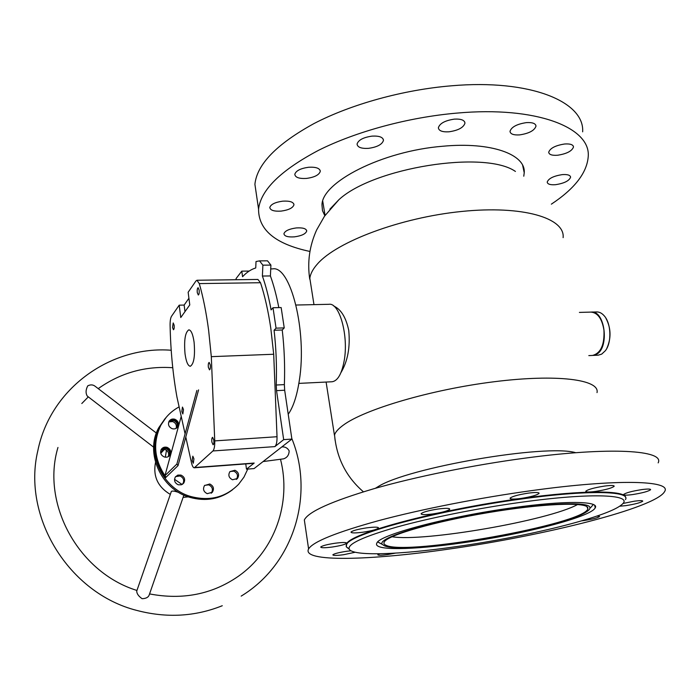 <?xml version="1.0" encoding="UTF-8"?>
<svg xmlns="http://www.w3.org/2000/svg" width="700" height="700" viewBox="0 0 700 700"><rect width="100%" height="100%" fill="white"/><g stroke="black" fill="none" stroke-linecap="round" stroke-linejoin="round"><path stroke-width="1.05" d="M340.953 372.619C347.725 361.27 350.324 347.226 348.757 330.496C346.001 317.485 341.049 309.365 333.9 306.136M375.358 488.294L377.939 486.745C407.067 467.775 546.087 443.721 575.82 452.725M335.099 440.309L334.547 434.866C335.527 431.935 338.406 428.724 343.184 425.233C364.166 409.474 430.815 389.611 494.043 381.754C557.358 373.783 600.023 379.619 597.021 392.604M311.132 286.554L309.829 278.285C310.406 273.761 312.97 268.957 317.511 263.891C336.752 241.745 400.453 217.595 461.659 211.461C522.952 205.17 565.18 218.041 563.124 237.641M329.866 209.195L338.879 199.727C373.082 167.729 484.733 149.861 515.428 171.447M270.734 268.914L272.519 268.896C290.439 264.976 307.379 331.345 299.303 380.546C296.949 395.911 293.248 407.155 288.216 414.269M296.012 305.034L329.053 304.299C339.465 302.426 348.74 335.79 344.199 360.658C341.766 373.826 337.75 380.861 332.15 381.754L331.844 381.771M591.246 312.086L591.29 312.086C605.045 310.144 609.683 347.97 596.391 354.34L592.944 355.416L598.246 355.18L601.711 354.113L605.413 350.665C611.914 342.405 611.179 323.181 604.074 315.656C601.764 313.092 599.27 311.85 596.593 311.946L591.579 312.078M605.85 318.089C611.065 328.029 611.389 338.135 606.812 348.408M377.799 541.914L381.666 544.058M589.82 507.264C588.184 500.841 536.148 503.562 477.82 514.133C419.484 524.624 376.915 538.808 382.287 544.381L384.317 545.729C404.539 555.406 564.585 528.413 587.265 511.298C589.452 509.749 590.301 508.41 589.82 507.264M386.199 545.37C407.321 555.791 583.625 524.317 587.851 508.883L587.808 507.64C586.005 501.804 541.599 503.606 488.04 512.636C434.49 521.605 388.57 534.931 384.431 541.712C383.364 543.244 383.959 544.46 386.199 545.37M392.026 536.742C423.596 542.141 548.538 520.608 577.666 504.49M590.494 507.798L593.32 504.525M592.296 355.442L592.567 355.434C600.801 353.22 604.599 344.785 603.951 330.137C602.026 318.666 597.678 312.646 590.905 312.095L579.407 312.41M213.824 440.108L212.599 437.316C211.864 437.762 211.61 439.32 211.846 441.98L213.071 444.771C213.815 444.325 214.06 442.776 213.824 440.108M193.944 458.867L192.824 456.181L192.168 460.548L193.287 463.242L193.944 458.867M174.143 325.22L173.215 322.954L172.532 327.477L173.46 329.744C174.116 329.289 174.344 327.784 174.143 325.22M199.15 290.045L198.117 287.7C197.339 288.216 197.059 289.87 197.286 292.661L198.319 295.015C199.097 294.507 199.377 292.845 199.15 290.045M210.306 365.006L209.16 362.425C208.381 362.906 208.11 364.525 208.346 367.273L209.501 369.871C210.271 369.39 210.543 367.771 210.306 365.006M183.487 409.579L182.464 407.076L181.808 411.46L182.84 413.971L183.487 409.579M194.093 342.204C192.92 334.25 191.17 330.137 188.825 329.84C185.176 332.264 183.907 340.244 185.028 353.78C186.165 361.777 187.933 365.942 190.321 366.275C193.961 363.921 195.221 355.889 194.093 342.204M185.789 437.036L191.476 462.735C192.264 466.077 193.2 467.758 194.294 467.793L212.923 450.957C214.252 449.418 214.865 446.058 214.742 440.895L211.312 356.659L208.609 330.129C206.246 312.489 203.14 296.984 199.281 283.596L196.971 280.254L195.939 280.989L188.151 292.25L189.77 304.911L180.766 317.537L179.209 305.174L171.526 316.26C170.537 317.922 170.056 320.898 170.091 325.168C170.599 350.411 172.891 374.395 176.96 397.127L185.08 433.825M211.312 356.659L273.7 354.252L270.804 328.283C268.24 311.01 264.81 295.829 260.514 282.721L199.281 283.596M278.819 307.606C276.517 295.671 273.709 285.119 270.41 275.94L262.395 276.036C265.851 285.793 268.748 297.071 271.092 309.89L273.009 307.738L276.054 328.151L274.085 330.243C276.159 348.469 276.876 366.73 276.229 385.017L284.366 384.615L284.672 390.224L291.882 439.075L254.091 468.58L246.487 469.166L245.77 463.916M188.921 298.261L184.144 305.06L179.209 305.174M194.854 467.512L254.179 463.059L246.487 469.166M291.882 439.075L283.675 439.635L274.881 446.618L212.923 450.957M214.742 440.895L277.025 436.73L273.7 354.252M277.025 436.73C277.121 441.796 276.412 445.086 274.881 446.618M254.179 463.059L253.487 463.339M197.05 280.245L257.898 279.449L260.514 282.721M284.672 390.224L276.535 390.644L283.675 439.635M276.535 390.644L276.229 385.017M262.395 276.036L262.885 265.16L259.534 260.873L256.016 261.537L255.736 267.969C251.072 269.369 246.68 272.283 242.568 276.719L241.78 271.145L236.066 278.582L236.224 279.738M270.41 275.94L270.909 265.09L267.514 260.82L259.534 260.873M284.366 384.615C285.04 366.38 284.331 348.171 282.24 329.998L284.235 327.906L281.155 307.554L273.009 307.738M282.24 329.998L274.085 330.243M270.909 265.09L262.885 265.16M284.235 327.906L276.054 328.151M249.148 271.066L241.78 271.145M184.144 305.06L184.984 311.623M87.561 396.296L87.272 396.078C85.549 393.199 85.706 389.795 87.754 385.849C90.545 384.44 93.03 384.598 95.209 386.321L156.398 433.072M160.606 452.541L163.844 449.295M281.811 446.941L282.109 446.906C285.259 446.714 287.604 448.035 289.152 450.852C289.047 454.974 287.184 457.634 283.57 458.85L263.078 461.562M183.899 495.101L149.17 595.053C148.295 597.371 145.933 598.579 142.091 598.692C138.574 596.225 136.78 593.696 136.719 591.106L136.815 590.826M182.061 484.496L174.528 479.299M165.322 457.188L166.477 450.266M170.319 494.419C157.815 486.938 152.88 476.28 155.514 462.438M163.415 449.82L164.019 449.312M178.903 492.52C174.947 491.111 172.436 490.726 171.377 491.365L136.719 591.106M188.3 496.843L183.094 497.411M177.091 427.674L177.459 427.123C178.754 423.824 177.713 421.365 174.344 419.755L169.374 420.84M172.191 428.697C174.668 429.319 176.584 428.619 177.931 426.606C179.226 423.308 178.185 420.849 174.808 419.239C172.27 418.6 170.336 419.335 168.998 421.426C167.79 424.707 168.857 427.131 172.191 428.697M169.216 455.998L169.662 455.385C171.062 451.99 170.03 449.47 166.574 447.825L161.63 448.884M164.36 456.986C166.819 457.59 168.735 456.899 170.126 454.904C171.526 451.509 170.494 448.989 167.029 447.335C164.518 446.714 162.566 447.449 161.192 449.531C159.889 452.9 160.947 455.385 164.36 456.986M179.121 406.884C171.185 411.189 165.077 417.349 160.781 425.39C152.513 442.995 154.271 460.276 166.04 477.242L165.576 477.689C153.825 460.749 152.075 443.485 160.335 425.906L166.32 417.183M196.857 390.477L176.873 464.039L164.92 475.711L166.04 477.242L178.036 465.623L198.581 389.882M176.873 464.039L178.036 465.623M181.221 416.377L164.92 475.711M168.245 456.662C169.33 453.39 168.236 451.01 164.972 449.514L161.009 449.881M168.831 456.304L168.963 456.094C170.362 452.707 169.339 450.188 165.883 448.551L161.341 449.286M182.595 484.181L182.831 483.884C184.537 480.375 183.584 477.741 179.97 475.965L175.586 476.63M178.308 484.794L181.37 484.785L183.794 483.009C185.509 479.5 184.555 476.849 180.924 475.073L177.791 475.099L175.341 476.971C173.74 480.463 174.729 483.07 178.308 484.794M211.19 493.238L211.339 493.071C213.351 489.519 212.476 486.78 208.722 484.846L204.697 485.336M207.252 493.675L212.371 492.231C214.393 488.67 213.518 485.923 209.755 483.989L204.531 485.537C202.633 489.081 203.534 491.794 207.252 493.675M236.303 479.412L236.364 479.36C238.429 475.851 237.589 473.113 233.835 471.135L229.985 471.546M232.531 479.78L237.457 478.494C239.531 474.976 238.691 472.229 234.929 470.251L229.915 471.634C227.938 475.134 228.812 477.855 232.531 479.78M176.076 428.391C176.96 425.25 175.84 422.975 172.716 421.575L168.761 421.916M176.68 428.006L176.759 427.884C178.054 424.594 177.013 422.144 173.644 420.543L169.076 421.277M165.987 417.576L159.661 426.676C145.486 451.631 161.779 488.582 190.907 496.536C209.773 501.427 225.68 497.341 238.639 484.251L243.959 477.129L247.756 469.07M164.964 418.749L158.769 427.7C144.629 452.594 160.869 489.44 189.919 497.367C205.844 501.716 220.045 499.188 232.514 489.773M523.775 176.216L524.23 172.751C525.849 154.438 491.242 141.627 442.803 146.248C381.797 151.069 321.422 182.429 321.991 205.153L322.481 210.665L324.852 215.722M526.391 122.614C532.472 122.273 535.675 123.454 535.99 126.157C534.494 130.55 529.051 133.455 519.654 134.89C513.555 135.249 510.344 134.067 510.002 131.329C511.464 126.971 516.924 124.066 526.391 122.614M564.69 143.99C570.264 143.64 573.195 144.638 573.492 146.991C572.014 151.077 566.702 153.834 557.541 155.251C551.959 155.619 549.019 154.612 548.704 152.232C550.139 148.181 555.468 145.434 564.69 143.99M562.266 174.615C567.525 174.256 570.299 175.123 570.587 177.214C569.196 180.854 564.191 183.347 555.564 184.686C550.296 185.062 547.514 184.196 547.207 182.079C548.564 178.465 553.577 175.98 562.266 174.615M296.249 227.938C302.846 227.526 306.338 228.568 306.705 231.061C305.681 233.922 301.586 235.856 294.42 236.854C287.822 237.282 284.331 236.241 283.929 233.721C284.935 230.877 289.039 228.953 296.249 227.938M454.405 119.122C461.108 118.79 464.625 120.138 464.957 123.191C463.531 127.584 458.202 130.454 448.98 131.801C442.269 132.169 438.743 130.804 438.375 127.724C439.775 123.357 445.121 120.496 454.405 119.122M372.137 136.115C379.33 135.765 383.101 137.2 383.46 140.42C382.148 144.489 377.142 147.14 368.445 148.356C361.252 148.732 357.464 147.289 357.07 144.034C358.365 139.991 363.379 137.349 372.137 136.115M308.709 167.248C316.041 166.88 319.9 168.263 320.285 171.377C319.095 174.974 314.475 177.327 306.416 178.43C299.084 178.824 295.216 177.441 294.805 174.291C295.969 170.713 300.606 168.367 308.709 167.248M282.739 201.162C289.826 200.769 293.562 201.994 293.956 204.82C292.871 207.979 288.575 210.079 281.059 211.111C273.98 211.523 270.226 210.306 269.806 207.445C270.874 204.304 275.188 202.213 282.739 201.162M256.874 197.645L254.905 184.293C256.996 164.299 276.701 144.051 314.029 123.541C351.006 104.309 403.13 89.766 451.561 85.794C530.635 78.907 584.657 101.876 582.654 131.827M309.916 251.449C275.572 244.151 258.457 230.046 258.562 209.134C260.794 189.945 280.752 170.354 318.421 150.377C355.74 131.635 408.266 117.276 456.986 113.094C536.532 105.892 590.572 127.566 588.245 156.327C587.081 172.673 574.779 188.624 551.355 204.164M520.581 502.346C477.426 508.323 429.783 517.904 396.961 527.021C363.808 536.55 347.856 543.839 349.116 548.896C351.706 556.561 400.409 554.724 456.977 546.534C526.225 536.795 606.497 517.361 621.364 504.945C635.626 494.62 593.128 492.153 520.581 502.346M349.3 549.29L346.29 546.831L346.588 544.617C348.723 534.433 435.899 510.545 520.756 499.117C587.825 489.738 631.181 490.927 625.459 499.608M512.82 507.736C565.058 500.377 599.769 501.025 595.227 507.832C590.94 517.134 522.095 534.529 462.245 542.876C412.799 550.043 372.26 550.839 376.871 543.077C378.822 535.089 447.116 516.653 512.82 507.736M625.651 497.648C626.229 490.21 583.336 489.816 520.651 498.566C435.803 509.994 348.644 533.899 346.509 544.119L346.159 546.166M346.649 547.094L348.626 548.529M520.433 535.57L533.426 532.858M581.884 520.809L584.019 520.529C592.602 519.164 597.809 517.825 599.611 516.512L597.144 516.023M619.649 506.214L625.774 505.645C635.049 504.166 640.701 502.679 642.74 501.183C642.766 500.448 639.992 500.448 634.392 501.183L622.851 503.492M632.459 494.594C642.346 493.01 648.392 491.383 650.615 489.702C650.676 488.863 647.736 488.827 641.786 489.597C631.811 491.199 625.747 492.835 623.586 494.498C623.551 495.338 626.509 495.373 632.459 494.594M595.499 491.426C605.684 489.808 611.914 488.093 614.18 486.281C614.267 485.31 611.048 485.24 604.529 486.071C594.239 487.707 588 489.423 585.786 491.216C585.734 492.196 588.971 492.266 595.499 491.426M520.791 498.47C530.81 496.895 536.891 495.215 539.053 493.412C539.131 492.31 535.57 492.214 528.369 493.124C518.262 494.707 512.164 496.396 510.064 498.181C510.02 499.284 513.599 499.38 520.791 498.47M432.696 513.957C442.137 512.496 447.816 510.939 449.75 509.276C449.776 508.13 445.926 508.043 438.2 509.005C428.68 510.484 422.984 512.05 421.102 513.686C421.111 514.841 424.979 514.938 432.696 513.957M362.924 532.21C371.639 530.871 376.836 529.471 378.525 528.019C378.481 526.925 374.526 526.872 366.66 527.861C357.875 529.218 352.66 530.617 351.006 532.053C351.094 533.155 355.066 533.207 362.924 532.21M444.876 548.196L457.677 546.429M379.68 553.77L377.825 554.715C377.947 555.468 381.229 555.415 387.651 554.558L395.412 553.131M351.006 550.778L346.517 551.303C338.783 552.501 334.224 553.674 332.85 554.811C332.999 555.66 336.578 555.634 343.595 554.715L355.206 552.239M332.281 547.015C340.375 545.773 345.17 544.512 346.666 543.244C346.579 542.264 342.738 542.264 335.16 543.226C327.014 544.486 322.201 545.746 320.731 547.006C320.871 547.986 324.721 547.986 332.281 547.015M531.983 490.569C479.325 497.796 421.129 509.276 379.006 520.538C336.411 532.28 312.944 541.747 308.595 548.923C301.192 562.424 370.405 560.516 449.173 549.045C543.55 535.824 656.224 507.798 664.676 491.452C671.886 480.55 618.109 478.616 531.983 490.569M658.157 462.875C664.93 450.327 611.091 446.556 525.525 458.071C473.209 465.019 415.502 476.779 373.809 488.74C331.642 501.261 308.481 511.656 304.334 519.942L305.086 525.096M363.422 491.811C346.22 476.98 336.595 457.992 334.547 434.866M309.741 279.151C307.195 262.168 309.505 245.752 316.654 229.924L324.494 216.23L338.879 199.727M334.442 435.216L326.104 382.051M313.967 304.631L309.829 278.285M298.856 383.39L332.15 381.754M325.045 215.355L322.752 201.259M382.287 544.381L377.93 542.115M586.898 506.651L587.851 508.883M592.567 355.434L588.814 355.6M194.294 467.793L253.54 463.33M280.499 459.261C291.559 502.346 275.231 550.734 237.869 576.616C211.864 594.405 182.429 600.171 149.564 593.915M222.276 605.727C195.081 616.621 166.661 618.214 137.025 610.479C68.854 593.434 21.884 516.95 37.861 450.573C50.566 387.748 111.388 345.511 171.202 350.254M172.751 367.727C145.434 365.829 120.593 372.794 98.228 388.631M88.314 396.874L81.804 403.524M87.272 396.078L153.633 447.169M164.465 449.383L160.764 453.302M136.946 590.459C78.199 572.372 41.038 503.615 57.96 447.466M241.176 596.111C294.586 563.719 314.519 494.008 291.786 438.454M177.931 426.606L177.459 427.123M170.126 454.904L169.662 455.385M160.781 425.39L160.335 425.906M183.794 483.009L182.831 483.884M212.371 492.231L211.339 493.071M237.457 478.494L236.364 479.36M159.661 426.676L158.769 427.7M522.673 165.419L524.23 172.751M535.99 126.157L535.754 125.064M573.492 146.991L573.291 146.081M570.587 177.214L570.413 176.452M306.705 231.061L306.582 230.274M464.957 123.191L464.713 121.957M383.46 140.42L383.241 139.178M320.285 171.377L320.101 170.266M293.956 204.82L293.808 203.884M254.905 184.293L258.562 209.134M349.116 548.896L346.29 546.831M595.227 507.832L594.702 505.356M346.588 544.617L346.509 544.119M538.965 492.975L539.053 493.412M308.595 548.923L304.334 519.942"/></g></svg>
